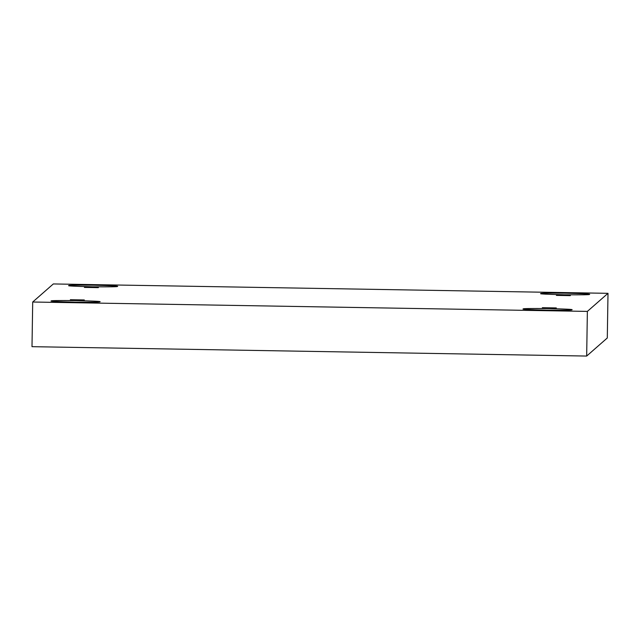 <?xml version="1.0" encoding="UTF-8"?>
<svg xmlns="http://www.w3.org/2000/svg" width="640" height="640" viewBox="0 0 640 640"><rect width="100%" height="100%" fill="white"/><g stroke="black" fill="none" stroke-linecap="round" stroke-linejoin="round"><path stroke-width="0.96" d="M556.296 307.944L542.344 307.704L556.304 307.936M570.352 295.632L556.392 295.4L570.352 295.632M98.36 287.64L84.4 287.416L98.36 287.64M84.304 299.952L70.344 299.728L84.304 299.952M589.44 294.392C590.392 294.792 581.992 294.912 564.216 294.768C546.8 294.32 539 293.92 540.808 293.568C539 293.92 546.8 294.32 564.216 294.768C581.992 294.912 590.392 294.792 589.44 294.392C591.248 294.04 583.448 293.64 566.024 293.184C548.256 293.04 539.848 293.168 540.808 293.568C539.848 293.168 548.256 293.04 566.024 293.184C583.448 293.64 591.248 294.04 589.44 294.392L589.456 294.36M571.888 309.768C572.84 310.168 564.432 310.296 546.664 310.152C529.248 309.696 521.44 309.296 523.256 308.944C521.44 309.296 529.248 309.696 546.664 310.152C564.432 310.296 572.84 310.168 571.888 309.768C573.696 309.416 565.896 309.016 548.472 308.56C530.704 308.416 522.296 308.544 523.256 308.944C522.296 308.544 530.704 308.416 548.472 308.56C565.896 309.016 573.696 309.416 571.888 309.768L571.904 309.736M99.896 301.776C100.848 302.176 92.44 302.304 74.672 302.16C57.256 301.712 49.448 301.304 51.264 300.952C49.448 301.304 57.256 301.712 74.672 302.16C92.44 302.304 100.848 302.176 99.896 301.776C101.704 301.424 93.904 301.024 76.48 300.576C58.712 300.432 50.304 300.56 51.264 300.952C50.304 300.56 58.712 300.432 76.48 300.576C93.904 301.024 101.704 301.424 99.896 301.776L99.912 301.752M117.448 286.4C118.4 286.8 110 286.928 92.224 286.784C74.808 286.328 67.008 285.928 68.816 285.576C67.008 285.928 74.808 286.328 92.224 286.784C110 286.928 118.4 286.8 117.448 286.4C119.256 286.048 111.456 285.648 94.032 285.2C76.264 285.056 67.856 285.184 68.816 285.576C67.856 285.184 76.264 285.056 94.032 285.2C111.456 285.648 119.256 286.048 117.448 286.4L117.464 286.376M32 346.672L32.704 302.016L53.328 283.944L608 293.328L587.368 311.4L32.704 302.016L32 346.672L586.672 356.056L587.368 311.4L586.672 356.056L607.296 337.984L608 293.328L607.296 337.984L586.672 356.056L32 346.672M53.328 283.944L32.704 302.016L587.368 311.4L608 293.328L53.328 283.944"/></g></svg>
